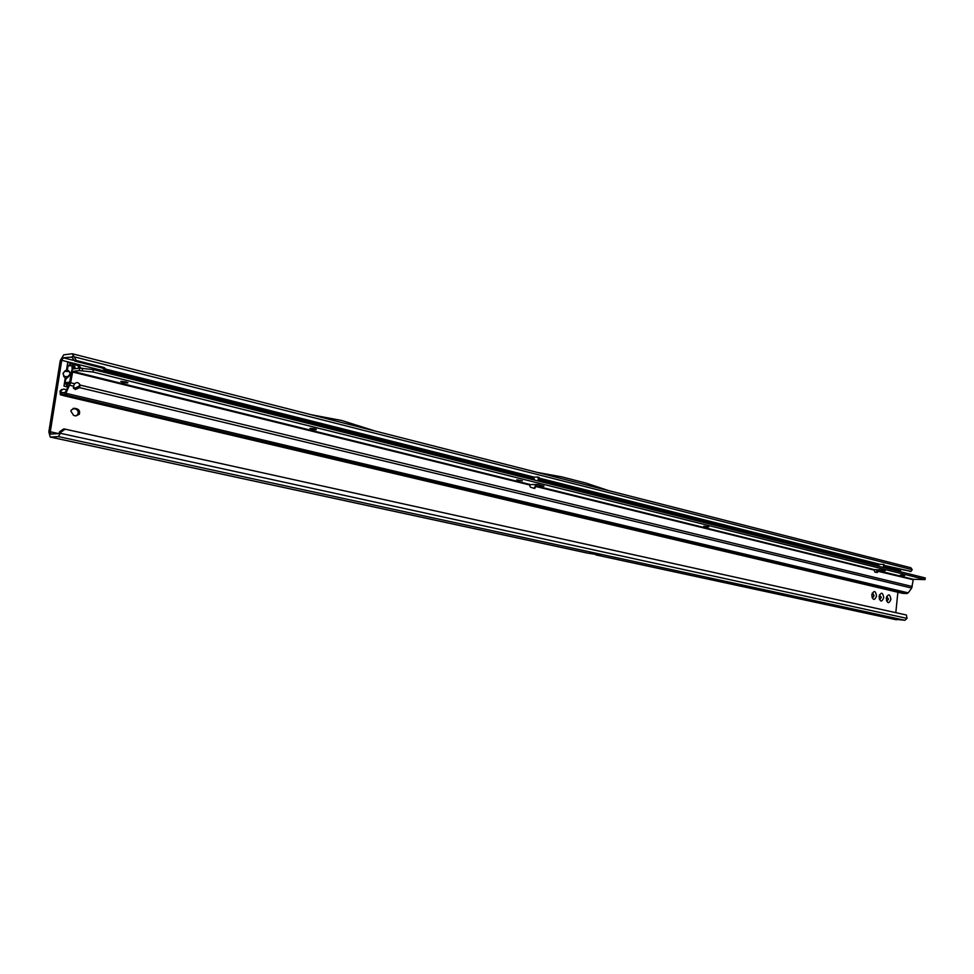 <?xml version="1.0" encoding="UTF-8"?>
<svg xmlns="http://www.w3.org/2000/svg" width="974" height="974" viewBox="0 0 974 974"><rect width="100%" height="100%" fill="white"/><g stroke="black" fill="none" stroke-linecap="round" stroke-linejoin="round"><path stroke-width="1.46" d="M65.282 378.472L62.993 373.566L64.625 371.338L63.14 373.59L63.821 376.366L65.976 378.874L65.161 378.545L63.955 386.118L67.912 387.068M65.928 378.776L70.165 373.967L69.349 371.508C70.639 373.066 70.359 374.795 68.521 376.707L65.976 378.874L63.955 386.118M886.243 598.243C888.325 593.458 889.895 593.811 890.93 599.314C888.848 604.111 887.277 603.746 886.243 598.243M886.462 600.751L887.131 601.019L888.495 599.022L886.62 596.624M871.767 594.919C873.897 590.086 875.492 590.451 876.551 596.015C874.421 600.848 872.838 600.483 871.767 594.919M871.986 597.427L872.704 597.732L874.092 595.723L872.741 593.081L872.144 593.324M879.035 596.587C881.153 591.778 882.724 592.143 883.771 597.671C881.677 602.492 880.094 602.127 879.035 596.587M879.266 599.095L879.96 599.387L881.324 597.379L879.412 594.98M70.871 411.101L73.61 415.411L75.802 415.91L79.259 414.291C80.172 411.673 79.393 409.859 76.922 408.824L74.73 408.313L71.199 410.042L70.871 411.101M879.96 599.387L881.166 597.366L879.473 594.834M872.704 597.732L873.934 595.711L872.205 593.166M887.131 601.019L888.337 599.01L886.681 596.49M883.235 588.771L881.336 588.333M823.286 574.648L821.216 574.161M723.341 551.101L720.991 550.541M523.379 503.984L520.396 503.278M323.319 456.843L319.642 455.978M107.749 406.048L103.232 404.989M895.812 612.67L897.87 592.229M899.964 571.616L900.926 569.449M73.257 360.307L63.286 357.787L61.727 360.319L50.295 431.774L50.928 434.075L58.951 433.588L59.621 431.713L63.821 428.864L904.822 614.655L906.392 615.008L907.025 618.393L904.919 620.268L58.464 436.608L50.258 437.058L48.834 431.872L60.266 360.502L63.76 354.828L72.283 353.757L76.313 360.502L104.096 367.515L105.886 369.158L534.069 477.102M64.528 371.24L66.524 369.998L67.73 362.438L67.157 365.981L72.003 365.627L72.161 369.633M80.538 368.123L79.271 365.335L67.73 362.438M73.586 388.431L74.754 388.711M66.622 370.096L64.625 371.338L69.276 371.581L67.34 369.95M65.368 382.66L68.022 383.512L65.684 383.366L65.684 382.624L69.86 382.173M595.942 554.924L893.036 619.05M600.325 555.07L589.672 553.256M587.468 553.062L50.599 437.095M600.374 555.095L588.211 553.22M893.219 619.099L904.919 620.268M63.286 357.787L71.711 357.056L73.269 355.741M79.077 368.233L77.798 365.506L70.578 363.704M75.984 415.947L77.786 414.413C78.699 411.795 77.92 409.981 75.448 408.946L73.038 408.398M70.859 363.436L67.973 366.09L67.401 369.864L69.349 371.508M899.148 568.999L911.116 571.385M883.016 564.299L884.526 565.456L910.958 571.361L912.224 569.717L910.873 567.757L72.283 353.757M899.014 569.096L884.489 566.077M539.438 481.314L539.669 478.526L538.196 477.857L879.473 564.177M105.886 369.158L104.315 369.73L531.475 477.236M539.608 479.281L876.941 564.165M104.096 367.515L102.538 368.099L104.315 369.73M71.711 357.056L74.767 361.098L102.538 368.099M71.735 357.214L73.281 356.606L912.224 569.717M608.093 490.519L537.672 472.524M537.685 472.487L561.694 476.858L585.995 483.08L608.324 490.506M374.893 431.007L311.156 414.741M906.392 615.008L63.821 428.864L65.221 429.181L61.033 432.042L58.464 436.608M375.112 431.032L341.813 420.524L311.254 414.741M593.957 554.182L593.081 553.5M72.137 365.688L74.767 366.321L75.108 368.708M69.69 383.159L68.253 383.318M67.535 386.982L65.684 383.366M66.695 385.631L68.022 383.512M69.885 364.337L70.42 365.786M63.7 376.439L68.521 376.707M893.815 591.267L894.656 591.583M893.864 591.279L895.009 591.547M538.196 477.857L537.575 477.029L531.682 477.138L530.672 479.111M534.373 480.048L532.936 477.771L531.597 479.354M532.194 484.516L538.172 484.541M881.044 569.802L879.668 570.764L877.647 569.656M877.939 566.101L878.414 565.017L879.364 566.466M127.923 382.599L120.764 381.418M316.343 429.376L309.963 428.438M522.344 480.779L516.78 479.817M708.731 526.837L703.812 526.264M126.17 381.966L120.959 381.37L122.468 382.356L127.667 382.94L126.17 381.966M315.832 429.717L316.197 429.668C316.16 429.023 314.237 428.597 310.438 428.377L310.073 428.414C310.109 429.059 312.033 429.485 315.832 429.717M708.025 527.092L703.727 526.289L708.025 527.092M900.353 575.257L904.627 575.61L900.353 575.257M61.788 389.393L60.059 390.976L60.339 394.738L65.161 394.263L65.842 393.289L70.639 382.782L72.758 371.338L530.343 484.553L529.734 485.746L530.416 487.146L533.947 488.327L536.528 486.464L535.396 485.734L536.284 484.577M883.954 570.326L874.007 569.571L874.883 572.128L877.318 572.481L878.317 570.642L876.296 569.62M73.281 387.628L74.487 388.236L78.87 386.337L79.612 387.64L80.063 385.059C78.626 382.295 76.812 381.857 74.633 383.744L73.44 386.288L75.229 389.539L79.612 387.64L911.688 588.077L908.194 592.849L906.818 593.58L902.545 593.3M66.597 389.697L63.517 389.064L60.972 390.635L61.143 393.179L65.295 392.303L69.3 384.316L71.747 370.278L73.135 368.939L79.649 368.16L93.358 369.572L925.3 577.972L924.898 579.603L913.32 579.299L911.688 588.077M538.257 478.161L538.013 480.961M536.528 486.464L543.93 486.136L537.977 484.565M72.758 371.338L79.271 370.583L92.98 371.995L925.142 579.506M530.513 484.65L531.329 484.638L530.513 484.65M539.608 478.21L537.794 477.163M537.697 477.065L539.219 477.528M884.416 567.72L884.526 565.456L883.54 564.969L884.453 565.2M876.332 572.335L876.831 570.387M876.235 565.675L877.136 564.104L883.881 564.506M883.491 567.489L883.601 565.224M884.039 564.628L883.126 564.396L883.54 564.969M876.71 570.995L912.955 579.664M533.813 488.278L535.091 486.647L536.418 486.635L873.715 569.973M912.273 586.531L80.063 385.059L78.979 385.826M66.354 389.637L66.293 390.294M65.161 394.263L67.803 395.432L64.296 395.773L60.339 394.738M874.007 569.571L536.93 486.172L537.137 484.565M535.091 486.647L535.396 485.734M904.481 575.451L900.378 575.062M93.358 369.572L92.98 371.995M880.484 570.654L885.256 570.63M532.912 479.671L533.922 478.307L534.799 480.145M61.727 360.319L530.806 478.088M539.523 480.279L876.32 564.847M884.453 566.88L900.037 570.801M58.684 433.6L50.295 431.774M892.342 618.916L596.38 554.985M896.372 619.781L893.304 619.123M75.448 408.946L76.922 408.824M73.257 408.435L74.73 408.313M79.162 367.685L80.635 367.502M77.798 365.506L79.271 365.335M910.958 571.361L909.728 571.519M76.313 360.502L74.767 361.098M60.729 433.369L907.025 618.393M61.033 432.042L59.621 431.713M72.806 369.049L72.198 368.89M75.217 367.977L72.453 367.295M878.56 565.127L878.828 566.32M879.559 569.693L879.802 570.764M531.378 479.293L533.922 478.307M533.253 484.614L538.111 484.541M877.148 570.545L878.609 570.594M913.32 579.299L878.317 570.642M60.924 390.927L60.011 391.268M69.848 385.29L73.488 386.167M65.842 393.289L908.194 592.849M876.673 571.531L877.964 571.58M72.368 371.971L529.868 485.015M70.639 382.782L74.633 383.744M906.818 593.58L67.803 395.432M64.296 395.773L903.032 593.409M82.68 368.294L82.303 370.704M79.649 368.16L79.271 370.583M60.814 392.218L64.187 392.899M878.901 569.68L879.132 570.703M587.821 553.171L50.258 437.058M77.786 414.413L79.259 414.291M74.767 366.321L72.003 365.627M60.972 390.635L60.059 390.976M534.081 488.364L534.872 488.351M902.776 593.385L63.7 395.675M539.06 477.394L537.636 477.041"/></g></svg>
